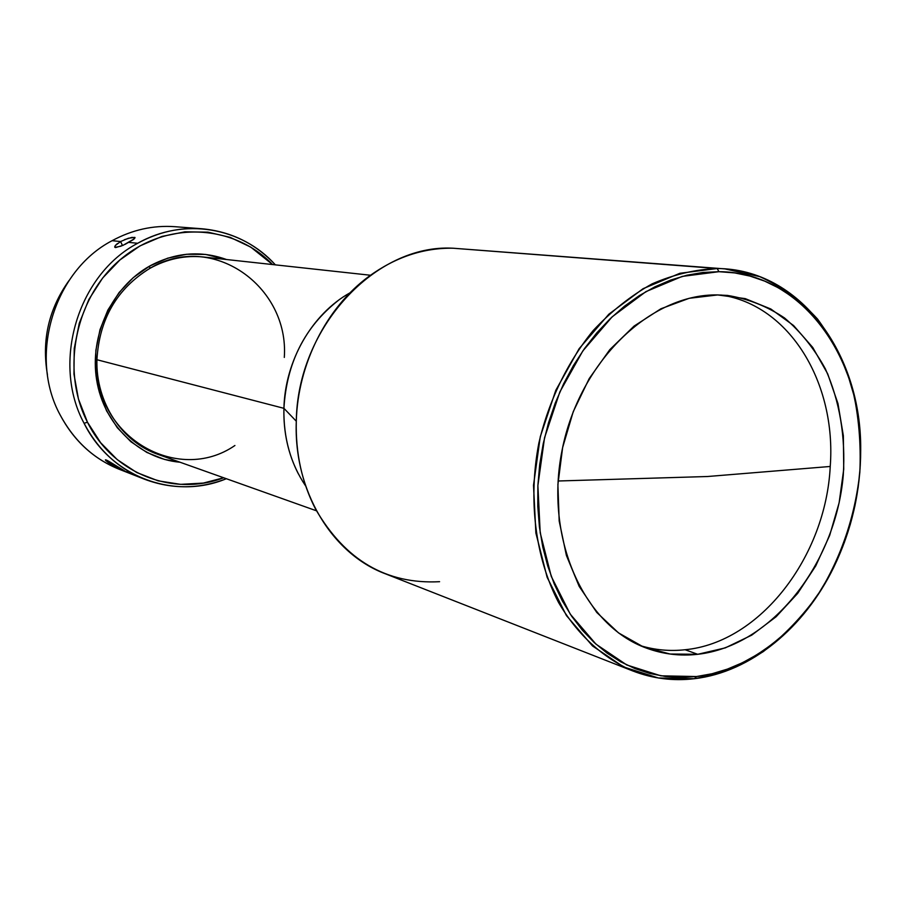 <?xml version="1.0" encoding="UTF-8"?>
<svg xmlns="http://www.w3.org/2000/svg" width="906" height="906" viewBox="0 0 906 906"><rect width="100%" height="100%" fill="white"/><g stroke="black" fill="none" stroke-linecap="round" stroke-linejoin="round"><path stroke-width="1.36" d="M685.095 649.738C760.281 642.558 825.864 556.556 830.236 466.465L707.586 476.511L558.085 480.995L707.586 476.511L830.236 466.465C836.555 383.249 789.806 304.903 720.904 295.005C789.806 304.903 836.555 383.249 830.236 466.465C825.864 556.556 760.281 642.558 685.095 649.738L697.722 654.302C680.191 656.261 663.158 654.211 646.635 648.175C583.815 625.808 544.2 538.243 562.15 449.908C579.5 361.483 650.372 293.578 717.665 294.937L727.507 295.435C748.084 298.754 767.11 306.285 784.585 318.006C800.802 331.856 814.381 348.799 825.343 368.821C839.726 401.177 845.706 436.613 843.282 475.129C835.649 564.132 771.572 645.91 697.722 654.302L685.095 649.738C669.908 651.403 655.049 650.055 640.497 645.684C655.049 650.055 669.908 651.403 685.095 649.738M137.689 243.284C158.324 232.004 179.784 227.18 202.061 228.776C231.019 231.494 255.458 243.521 275.367 264.858C241.891 227.361 183.941 216.908 137.689 243.284C77.803 274.563 51.314 362.91 84.077 423.283C110.792 477.383 174.699 500.35 226.341 478.719C199.116 489.251 171.88 489.433 144.632 479.263C118.38 468.662 98.188 450.01 84.077 423.283L87.474 422.219L84.077 423.283C51.314 362.91 77.803 274.563 137.689 243.284L128.867 242.389L137.689 243.284M132.197 473.453C100.702 465.005 76.693 445.492 60.136 414.925C28.143 356.386 53.794 270.951 112.118 240.69C132.219 229.796 153.148 225.13 174.903 226.693C153.137 225.13 132.219 229.796 112.118 240.69L120.577 241.551L128.425 238.244L134.835 237.383L133.409 239.558L124.96 244.427M370.463 275.243L203.578 257.021C184.937 255.107 167.01 258.901 149.784 268.425L149.66 266.058C175.13 252.423 200.736 250.237 226.5 259.524L205.56 254.427L186.579 254.269L167.689 258.176L149.66 266.058L133.227 277.666L119.094 292.536L107.848 310.112L100 329.659L95.855 350.373L95.606 371.381L99.241 391.834L106.58 410.871L117.304 427.723L130.917 441.754L146.851 452.445L164.439 459.41L180.022 462.23C139.535 458.798 103.873 424.71 96.67 380.112C89.298 335.582 112.016 287.134 149.66 266.058L149.784 268.425C116.908 288.708 99.286 319.139 96.931 359.727C93.171 436.432 177.599 485.118 234.914 445.503M223.669 477.768C173.612 496.975 113.069 474.042 87.474 422.219C60.158 369.467 75.662 295.718 122.027 258.176C168.131 220.203 234.348 224.677 272.559 264.552L250.747 247.112L230.192 237.361L207.972 232.163L184.937 231.823L161.959 236.432L139.977 245.911L119.92 259.954L102.638 278.029L88.89 299.41L79.275 323.249L74.235 348.516L73.964 374.144L78.448 399.059L87.474 422.219L100.611 442.672L117.27 459.648L136.704 472.502L158.097 480.826L180.6 484.359L203.329 483.079L223.669 477.768M305.741 486.114C290.622 463.759 283.34 437.836 283.918 408.323L96.931 359.727C95.662 402.524 122.016 442.151 158.301 454.495L316.466 510.803M439.58 581.697C386.488 584.461 345.141 560.248 315.537 509.047C301.936 482.638 295.515 453.362 296.296 421.222L283.918 408.323C283.34 432.185 288.153 454.019 298.346 473.827M724.925 268.889L452.943 248.21L724.925 268.889L759.67 276.613C781.448 286.466 800.745 300.622 817.563 319.071C832.637 339.557 844.29 362.774 852.557 388.719C858.718 415.718 861.142 443.623 859.828 472.434C855.026 516.375 841.346 556.748 818.82 593.543C802.591 616.352 784.03 635.752 763.124 651.72C741.21 665.355 718.322 674.336 694.46 678.696C750.859 672.127 804.335 627.824 833.78 567.235C851.708 530.146 860.677 491.007 860.7 449.818C861.572 353.521 799.772 268.833 717.167 268.527L718.956 271.687C800.428 271.891 861.47 355.435 860.609 450.554C860.598 491.245 851.731 529.897 834.03 566.533C804.947 626.386 752.127 670.1 696.488 676.544L694.46 678.696L696.488 676.544L680.836 677.462L665.287 676.454L649.964 673.509L635.049 668.617L620.678 661.799L607.009 653.079L594.189 642.535L582.377 630.225L571.697 616.284L562.275 600.814L554.245 583.974L547.711 565.922L542.739 546.85L539.421 526.964L537.79 506.465L537.881 485.605L539.693 464.585L543.226 443.668L548.436 423.079L555.265 403.045L563.623 383.804L573.419 365.56L584.529 348.516L596.827 332.842L610.168 318.719L624.393 306.273L639.33 295.616L654.834 286.862L670.712 280.045L686.805 275.243L702.943 272.457L718.956 271.687L734.687 272.91L749.998 276.081L764.732 281.143L778.764 288.006L791.98 296.602L804.256 306.806L815.513 318.493L825.649 331.562L834.607 345.865L842.308 361.268L848.696 377.609L853.758 394.767L857.438 412.57L859.726 430.871L860.609 449.512L860.088 468.334L858.186 487.202L854.902 505.944L850.27 524.415L844.347 542.456L837.144 559.931L828.741 576.692L819.194 592.592L808.582 607.496L796.974 621.278L784.46 633.804L771.153 644.947L757.133 654.619L742.535 662.694L727.473 669.092L712.082 673.736L696.488 676.544L660.882 675.819L626.759 664.959L595.967 644.143L570.27 614.166L551.256 576.375L540.191 532.717L537.881 485.605L544.551 437.734L559.851 391.936L582.864 350.871L612.15 316.84L645.921 291.63L682.195 276.409L718.956 271.687L717.167 268.527L679.896 273.284L643.101 288.674L608.843 314.201L579.138 348.674L555.797 390.305L540.27 436.737L533.509 485.265L535.876 533.022L547.122 577.281L566.431 615.57L592.513 645.944L623.747 667.009L658.356 677.982L694.46 678.696C673.26 681.221 652.694 678.639 632.739 670.938C603.068 658.073 577.349 634.63 558.594 602.547C535.355 557.949 527.915 499.976 538.844 443.159C548.696 400.905 567.564 361.936 593.158 330.588C611.267 311.234 630.893 295.662 652.06 283.884C673.668 274.507 695.378 269.388 717.167 268.527L452.943 248.21C375.899 243.861 297.338 327.259 296.296 421.222C293.521 490.712 331.89 553.759 385.209 573.736L632.739 670.938M105.9 460.701L105.379 459.897L106.285 460.022L108.46 461.097L124.643 470.95L110.781 464.212L105.9 460.701L105.662 459.84L107.225 460.452L124.507 470.814L116.364 467.292L107.78 462.23M124.462 239.671L131.857 237.406L135.039 237.599L134.337 238.81L123.023 245.345L115.572 247.587L114.677 246.953L115.3 245.537L120.577 241.551L122.514 245.571L120.577 241.551L112.118 240.69C53.794 270.951 28.143 356.386 60.136 414.925C73.93 440.837 93.635 458.957 119.264 469.297L144.632 479.263M697.722 654.302L725.287 647.881L751.72 635.151L776.125 616.737L797.688 593.362L815.728 565.922L829.681 535.389L839.126 502.785L843.735 469.217L843.361 435.775L837.971 403.589L827.665 373.782L812.727 347.428L793.588 325.537L770.836 309.003L745.23 298.618L717.665 294.937L689.183 298.3L660.927 308.765L634.075 326.092L609.795 349.671L589.194 378.606L573.226 411.709L562.637 447.541L557.892 484.529L559.183 521.029L566.409 555.457L579.172 586.363L596.816 612.501L618.504 632.886L643.26 646.861L670.032 654.019L697.722 654.302M338.051 300.633C304.665 327.009 286.624 362.91 283.918 408.323L296.296 421.222C297.746 364.223 326.556 307.394 368.878 276.421C395.378 257.179 423.396 247.78 452.943 248.21M284.303 357.428C289.376 286.092 211.766 231.03 149.784 268.425C116.908 288.708 99.286 319.139 96.931 359.727L283.918 408.323C284.994 360.679 312.151 313.782 350.056 292.797M121.132 246.16L114.937 247.383L115.3 245.537L117.361 243.612M68.992 280.588C48.743 308.946 41.551 340.305 47.429 374.642C41.551 340.305 48.743 308.946 68.992 280.588M202.061 228.776L174.892 226.693M833.78 567.235L834.03 566.533M860.7 449.818L860.609 450.554M727.507 295.435L726.895 295.379"/></g></svg>
